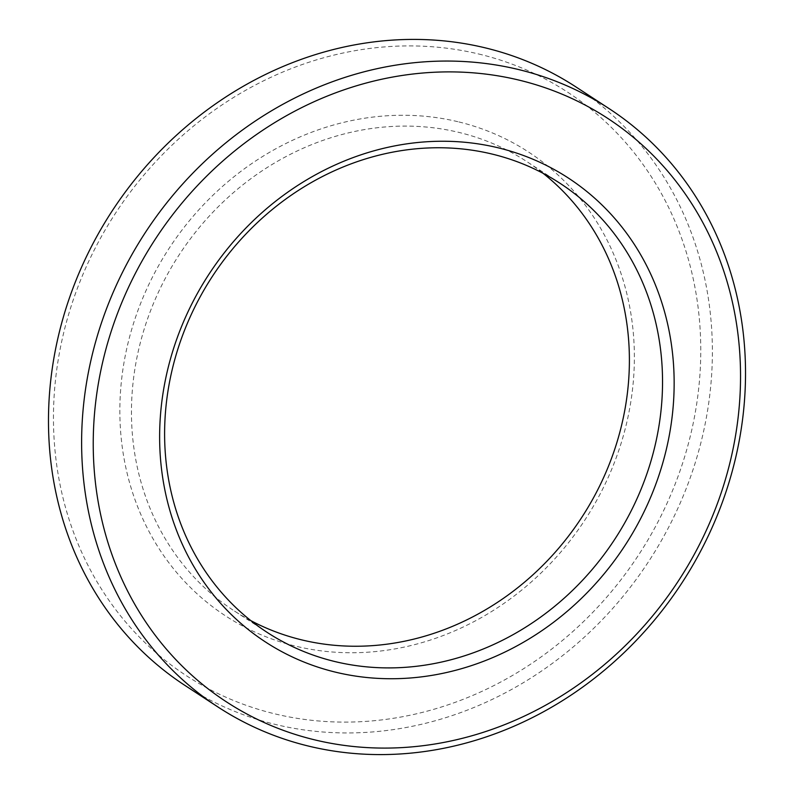<?xml version="1.0" encoding="UTF-8"?>
<svg xmlns="http://www.w3.org/2000/svg" width="794" height="794" viewBox="0 0 794 794"><rect width="100%" height="100%" fill="white"/><g stroke="black" fill="none" stroke-linecap="round" stroke-linejoin="round"><path stroke-width="0.6" stroke-dasharray="3.97 2.98" d="M478.643 53.982A348.497 312.429 -56.8 0 1 684.418 457.513A348.497 312.429 -56.8 0 1 275.587 714.034A348.497 312.429 -56.8 0 1 69.812 310.494A348.497 312.429 -56.8 0 1 478.643 53.982M184.933 685.411A357.439 320.439 123.2 0 0 276.292 724.664A357.439 320.439 123.2 0 0 675.704 513.023A357.439 320.439 123.2 0 0 575.928 86.933M457.81 121.68A277.017 248.333 123.2 0 0 132.846 325.58A277.017 248.333 123.2 0 0 296.41 646.336A277.017 248.333 123.2 0 0 621.374 442.437A277.017 248.333 123.2 0 0 457.81 121.68M250.874 620.66A268.074 240.324 -56.8 0 1 233.803 610.596A268.074 240.324 -56.8 0 1 158.969 291.031A268.074 240.324 -56.8 0 1 458.525 132.31A268.074 240.324 -56.8 0 1 527.047 161.748A268.074 240.324 -56.8 0 1 543.126 173.34M266.953 632.252L233.803 610.596M560.197 183.404L527.047 161.748"/><path stroke-width="1.19" d="M315.357 740.018A348.497 312.429 123.2 0 0 724.188 483.506A348.497 312.429 123.2 0 0 518.413 79.966A348.497 312.429 123.2 0 0 109.582 336.487A348.497 312.429 123.2 0 0 315.357 740.018M517.708 69.336A357.439 320.439 -56.8 0 1 609.067 108.589A357.439 320.439 -56.8 0 1 708.844 534.68A357.439 320.439 -56.8 0 1 309.442 746.31A357.439 320.439 -56.8 0 1 218.072 707.067A357.439 320.439 -56.8 0 1 118.296 280.977A357.439 320.439 -56.8 0 1 517.708 69.336M609.067 108.589L575.928 86.933A357.439 320.439 123.2 0 0 484.558 47.69A357.439 320.439 123.2 0 0 85.157 259.32A357.439 320.439 123.2 0 0 184.933 685.411L218.072 707.067M543.126 173.34A268.074 240.324 -56.8 0 1 597.009 491.208A268.074 240.324 -56.8 0 1 302.325 640.033A268.074 240.324 -56.8 0 1 250.874 620.66M336.19 672.32A277.017 248.333 -56.8 0 1 172.626 351.563A277.017 248.333 -56.8 0 1 497.59 147.664A277.017 248.333 -56.8 0 1 661.154 468.42A277.017 248.333 -56.8 0 1 336.19 672.32M491.675 153.967A268.074 240.324 123.2 0 0 192.118 312.687A268.074 240.324 123.2 0 0 266.953 632.252A268.074 240.324 123.2 0 0 335.475 661.69A268.074 240.324 123.2 0 0 635.031 502.969A268.074 240.324 123.2 0 0 560.197 183.404A268.074 240.324 123.2 0 0 491.675 153.967"/></g></svg>
